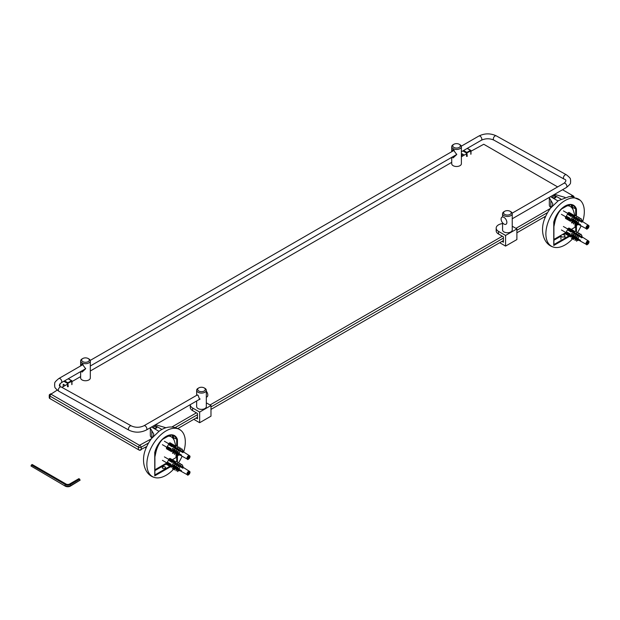 <?xml version="1.0" encoding="UTF-8"?>
<svg xmlns="http://www.w3.org/2000/svg" width="620" height="620" viewBox="0 0 620 620"><rect width="100%" height="100%" fill="white"/><g stroke="black" fill="none" stroke-linecap="round" stroke-linejoin="round"><path stroke-width="0.93" d="M148.622 442.92L141.275 447.16A2.038 1.178 180 0 1 138.392 447.16L49.84 396.033A2.038 1.178 180 0 1 49.243 395.204L49.243 397.691A2.038 1.178 0 0 0 49.84 398.528L139.477 450.275L146.785 446.47M177.956 428.474L197.493 417.198M210.978 409.409L503.409 240.576M516.894 232.794L545.794 216.109M57.187 390.127L50.918 394.165L139.477 445.292L138.392 447.16L138.392 449.655A2.038 1.178 0 0 0 141.275 449.655L140.19 450.275M50.918 399.148L49.84 398.528L49.84 396.033L50.918 394.165M547.63 212.552L516.894 230.299M503.409 238.08L210.978 406.914M197.493 414.703L175.328 427.498M570.919 196.61L572.322 195.385L573.399 196.013A2.038 1.178 180 0 1 573.996 196.842A2.038 1.178 180 0 1 573.973 197.036M557.644 186.915L483.763 144.258L470.991 151.218M572.322 195.385L562.534 189.736M139.477 445.292L151.288 438.882M171.911 426.979L196.416 412.835M210.017 404.976L502.332 236.212M515.933 228.354L550.296 208.514M49.84 394.367L50.918 393.747L49.84 394.367A2.038 1.178 180 0 0 49.243 395.204M466.519 153.799L461.389 156.767M451.716 162.347L90.311 371M80.639 376.588L71.982 381.587M67.51 384.168L61.938 387.384M164.517 466.728A1.682 0.969 180 0 1 165.61 467.643A1.682 0.969 180 0 1 165.121 468.325A1.682 0.969 180 0 1 163.285 468.534A1.682 0.969 180 0 1 162.254 467.643A1.682 0.969 180 0 1 163.347 466.728M177.429 446.501L177.429 439.503L173.678 437.821L173.127 435.465A16.159 9.331 -60 0 1 173.43 438.534M173.678 437.821L173.755 439.332M161.991 439.634L170.151 435.1A16.291 9.409 -60 0 1 173.879 435.821A16.291 9.409 -60 0 1 176.708 439.572L176.708 446.075M172.98 437.441L172.98 437.418A16.291 9.409 120 0 0 172.213 435.728M177.429 439.503A16.802 9.703 120 0 0 166.09 436.426A16.802 9.703 120 0 0 154.752 452.6L154.752 452.243M172.965 437.41L172.965 437.41A16.291 9.409 120 0 0 172.29 435.875M155.535 424.716L166.036 427.761M156.472 426.715A1.682 0.969 180 0 1 156.961 427.397A1.682 0.969 180 0 1 155.287 428.366A1.682 0.969 180 0 1 153.605 427.397A1.682 0.969 180 0 1 154.643 426.506A1.682 0.969 180 0 1 156.472 426.715M183.644 452.003A27.187 15.694 120 0 0 181.094 430.551C174.142 425.669 166.896 425.824 159.356 431.016L151.706 438.34A23.924 13.818 120 0 1 153.21 436.526L153.806 434.101L150.327 428.234L150.327 435.488A6.006 3.472 0 0 0 151.83 437.782A6.804 3.929 180 0 1 152.04 437.914M151.83 437.782L151.83 430.838M150.327 428.234L150.381 427.684M161.952 429.451L154.643 425.227M151.52 427.025L158.945 431.311M151.706 438.34A23.924 13.818 120 0 0 146.126 448.004C140.67 459.808 144.026 474.362 154.078 477.354A27.187 15.694 120 0 0 174.584 468.1M154.752 475.85L154.752 452.6L154.752 475.85L170.547 466.728M172.965 460.133L172.965 459.366M176.158 462.024L174.91 461.303M181.094 430.551A27.187 15.694 120 0 0 164.316 432.008A27.187 15.694 120 0 0 146.87 464.186A27.187 15.694 120 0 0 154.078 477.354M178.544 462.807A27.187 15.694 120 0 0 182.009 456.343M154.899 470.611L166.47 463.93M576.437 216.14L576.437 209.142L572.686 207.452L572.136 205.104A16.159 9.331 -60 0 1 572.438 208.173M572.686 207.452L572.764 208.963M560.999 209.273L569.16 204.732A16.291 9.409 -60 0 1 572.888 205.46A16.291 9.409 -60 0 1 575.716 209.203L575.716 215.706M571.989 207.08L571.989 207.049A16.291 9.409 120 0 0 571.221 205.36M576.437 209.142A16.802 9.703 120 0 0 565.099 206.057A16.802 9.703 120 0 0 553.761 222.231L553.761 221.883M571.973 207.041L571.973 207.041A16.291 9.409 120 0 0 571.299 205.507M554.543 194.347L565.045 197.392M555.481 196.346A1.682 0.969 180 0 1 555.97 197.036A1.682 0.969 180 0 1 554.296 198.005A1.682 0.969 180 0 1 552.614 197.036A1.682 0.969 180 0 1 553.652 196.137A1.682 0.969 180 0 1 555.481 196.346M582.653 221.635A27.187 15.694 120 0 0 580.103 200.19L572.074 196.703L569.075 196.641L558.364 200.655L550.715 207.979A23.924 13.818 120 0 1 552.218 206.158L552.815 203.74L549.336 197.865L549.336 205.119A6.006 3.472 0 0 0 550.839 207.413A6.804 3.929 180 0 1 551.048 207.545M550.839 207.413L550.839 200.477M549.336 197.865L549.39 197.323M560.961 199.082L553.652 194.858M550.529 196.664L557.954 200.942M550.715 207.979A23.924 13.818 120 0 0 545.135 217.643C539.679 229.439 543.035 243.993 553.087 246.993A27.187 15.694 120 0 0 573.593 237.731M553.761 245.481L553.761 222.231L553.761 245.481L569.555 236.36M571.973 229.764L571.973 228.997M575.166 231.655L573.918 230.935M580.103 200.19A27.187 15.694 120 0 0 563.332 201.647A27.187 15.694 120 0 0 545.879 233.825A27.187 15.694 120 0 0 553.087 246.993M577.553 232.446A27.187 15.694 120 0 0 581.018 225.975M553.908 240.242L560.906 236.204M563.658 234.616L565.479 233.562M512.236 226.222L516.894 228.912L516.894 239.56L505.571 246.094L499.712 242.715M501.991 241.397L503.409 242.211L503.409 236.832L498.519 234.011A8.006 4.627 0 0 1 496.178 230.741L496.178 228.106A8.006 4.627 180 0 1 502.564 223.58M516.894 228.912L505.571 235.445L498.519 231.376A8.006 4.627 180 0 1 496.178 228.106M505.571 235.445L505.571 246.094M206.321 402.837L210.978 405.526L210.978 416.175L199.656 422.716L193.789 419.329M196.075 418.012L197.493 418.833L197.493 413.455L192.603 410.634A8.006 4.627 0 0 1 190.255 407.363L190.255 404.728A8.006 4.627 180 0 1 190.263 404.666M210.978 405.526L199.656 412.068L192.603 407.999A8.006 4.627 180 0 1 190.255 404.728M199.656 412.068L199.656 422.716M90.311 366.009L456.467 154.613M454.212 150.334A2.596 1.496 -120 0 0 453.592 150.451A2.596 1.496 -120 0 0 453.236 150.831M455.677 155.07A2.596 1.496 -120 0 0 456.188 154.946A2.596 1.496 -120 0 0 456.7 154.109M459.97 144.692L459.25 144.282A3.821 2.201 180 0 1 459.25 147.397A3.821 2.201 180 0 1 453.848 147.397A3.821 2.201 180 0 1 453.848 144.282A3.821 2.201 180 0 1 459.25 144.282L459.97 144.692A4.836 2.79 180 0 1 461.389 146.669A4.836 2.79 180 0 1 456.553 149.459A4.836 2.79 180 0 1 451.716 146.669A4.836 2.79 180 0 1 453.127 144.692L453.848 144.282M451.716 151.706L451.716 150.644L453.127 149.559L456.731 154.535L453.127 157.875L452.344 156.992M461.389 152.908L461.389 163.711A4.836 2.79 180 0 1 456.553 166.501A4.836 2.79 180 0 1 451.716 163.711L451.716 157.356M461.389 152.838L461.389 150.536M85.63 368.35A2.596 1.496 60 0 1 85.118 369.187A2.596 1.496 60 0 1 84.599 369.303M82.158 365.072A2.596 1.496 60 0 1 82.522 364.684A2.596 1.496 60 0 1 83.134 364.576M82.778 361.638A3.821 2.201 180 0 1 82.778 358.515A3.821 2.201 180 0 1 88.172 358.515A3.821 2.201 180 0 1 88.172 361.638A3.821 2.201 180 0 1 82.778 361.638M90.311 367.149L90.311 364.777M90.311 367.071L90.311 377.952A4.836 2.79 180 0 1 87.327 380.533A4.836 2.79 180 0 1 82.057 379.928A4.836 2.79 180 0 1 80.639 377.952L80.639 371.589M80.639 365.947L80.639 364.885L82.057 363.793L85.653 368.768L82.057 372.108L81.267 371.233M88.172 358.515L88.892 358.933A4.836 2.79 180 0 1 90.311 360.91A4.836 2.79 180 0 1 87.327 363.49A4.836 2.79 180 0 1 82.057 362.878A4.836 2.79 180 0 1 80.639 360.91A4.836 2.79 180 0 1 82.057 358.933L82.778 358.515M196.834 395.227L198.067 395.219L199.617 399.435L198.935 399.652M204.181 387.903A3.821 2.201 180 0 1 204.181 391.019A3.821 2.201 180 0 1 198.78 391.019A3.821 2.201 180 0 1 198.78 387.903A3.821 2.201 180 0 1 204.181 387.903L204.902 388.314A4.836 2.79 180 0 1 206.321 390.29L206.321 406.588A4.836 2.79 180 0 1 204.902 408.557A4.836 2.79 180 0 1 199.632 409.161A4.836 2.79 180 0 1 196.649 406.588L196.649 400.977M206.321 390.29A4.836 2.79 180 0 1 204.902 392.266A4.836 2.79 180 0 1 199.632 392.871A4.836 2.79 180 0 1 196.649 390.29A4.836 2.79 180 0 1 198.067 388.314L198.78 387.903M510.097 211.281A3.821 2.201 180 0 1 510.097 214.396A3.821 2.201 180 0 1 504.703 214.396A3.821 2.201 180 0 1 504.703 211.281A3.821 2.201 180 0 1 510.097 211.281L510.818 211.699A4.836 2.79 180 0 1 512.236 213.667L512.236 229.966A4.836 2.79 180 0 1 507.4 232.756A4.836 2.79 180 0 1 502.564 229.966L502.564 222.789M512.236 213.667A4.836 2.79 180 0 1 507.4 216.465A4.836 2.79 180 0 1 502.564 213.667A4.836 2.79 180 0 1 503.982 211.699L504.703 211.281L503.982 211.699M470.991 154.078L470.991 150.753A0.512 0.512 0 0 0 470.735 150.311L470.844 154.287M467.325 148.343L470.735 150.311L470.844 150.962L466.519 153.039L466.519 156.364M462.202 156.294L462.202 153.869L464.303 155.077M467.24 156.364L466.883 152.411L466.519 153.039L462.853 150.924M71.982 384.447L71.982 381.114A0.512 0.512 0 0 0 71.726 380.68L71.835 384.648M68.316 378.704L71.726 380.68L71.835 381.323L67.51 383.4L67.51 386.733M63.194 386.655L63.194 384.237L65.294 385.446M68.231 386.733L67.874 382.78L67.51 383.4L63.844 381.285M575.011 216.117L573.554 211.071A18.538 10.703 120 0 0 573.198 210.033A18.538 10.703 120 0 0 569.772 206.212A11.61 6.704 120 0 0 558.721 212.598A18.538 10.703 120 0 0 554.947 221.813L553.908 226.595M570.88 204.794A21.181 12.229 -60 0 1 571.702 206.383L573.198 210.033M553.908 239.429L565.486 232.748M571.314 229.385L575.05 227.222L575.05 224.611M575.05 223.154L575.05 224.262M176.002 446.485L174.546 441.432A18.538 10.703 120 0 0 174.189 440.401A18.538 10.703 120 0 0 170.763 436.581A11.61 6.704 120 0 0 159.712 442.959A18.538 10.703 120 0 0 155.93 452.182L154.899 456.956M171.872 435.155A21.181 12.229 -60 0 1 172.693 436.751L174.189 440.401M154.899 469.797L166.478 463.109M172.298 459.746L176.041 457.591L176.041 454.971M176.041 453.522L176.041 454.631M568.16 234.383L569.997 233.972L569.958 234.631L569.315 234.631L569.997 235.802L568.37 235.678L568.16 234.383L565.479 232.833L566.424 231.872L570.129 233.895A2.821 1.628 120 0 0 569.997 234.476M568.16 235.383L565.479 233.833L565.479 232.833M572.152 231.33L571.834 230.772L571.4 231.02L571.725 231.578L571.167 231.942L570.609 230.973L570.609 230.144L571.834 229.679L572.748 231.028L571.508 230.958M569.152 228.307L571.47 229.648M570.609 230.144L567.928 228.594L568.788 228.098M572.19 230.059L573.918 230.888L573.918 231.702M568.881 235.802L570.462 236.879L571.167 236.476M567.664 235.274L570.462 236.879M567.928 228.594L567.564 229.222L570.609 230.973M586.753 243.28L587.435 241.893L588.155 241.482L588.155 242.273L588.837 241.878L588.155 243.892L587.435 244.311L587.435 243.521L586.753 243.916L586.753 243.28A1.504 0.868 -60 0 0 586.737 243.505A1.504 0.868 -60 0 0 586.753 243.722M588.155 242.273L587.473 241.878M572.833 237.29L571.477 238.15L571.772 238.638L573.128 237.778L573.198 237.08L574.632 238.274M575.391 238.514L574.825 238.84L574.523 238.336L574.965 238.08L576.267 239.126M577.003 239.39L576.352 239.762L576.05 239.258L576.561 238.963L577.817 239.94M578.437 240.157L577.732 240.56L577.476 240.134L578.057 239.801L586.466 244.451C586.536 246.039 590.418 241.924 588.481 240.971A2.007 1.163 120 0 0 586.923 241.475A2.007 1.163 120 0 0 586.024 243.513A2.007 1.163 120 0 0 586.466 244.451M580.436 240.312L579.305 239.708M578.801 239.436L577.708 239.049M577.274 238.615L576.275 238.08M575.67 237.754L574.376 237.127M573.857 236.778L572.795 236.212M580.537 236.979L581.878 237.809M571.276 230.826L582.25 237.6A2.279 1.317 120 0 0 581.823 237.855L578.871 236.026L578.437 238.196L577.476 238.731L576.422 236.84L578.367 235.716L577.437 235.143L576.91 236.561M576.251 233.197L574.43 232.771M577.84 234.205L576.259 233.895M579.336 235.158L577.871 234.895M581.351 236.514L579.305 235.778M577.437 235.143L577.143 234.624L575.205 235.74L576.05 237.964L574.903 235.902L576.848 234.779L575.825 234.143L575.275 235.685M575.825 234.143L573.996 233.019L573.423 234.825M573.469 235.228L573.593 235.794L572.833 236.212L571.477 233.787L573.423 232.663L571.694 231.601M571.609 231.686A2.821 1.628 120 0 0 571.167 232.097L567.564 229.896A2.953 1.705 120 0 0 566.424 231.872M569.958 234.6L572.779 236.119M573.345 236.422L574.353 237.111M574.577 237.088L575.988 237.847M576.127 237.917L577.414 238.615M577.561 238.692L580.444 240.242A2.279 1.317 120 0 0 580.444 240.738L569.082 234.631M587.435 243.521L586.753 243.125M588.155 243.102L587.435 242.691M588.155 243.892L586.753 243.079M588.837 242.707L587.435 241.901M571.772 238.638L573.461 237.662M573.128 237.778L573.593 237.506M572.361 232.012L573.461 232.639M574.787 233.407L575.345 233.725M575.709 233.942L576.104 234.321M577.267 234.84L577.716 235.313M578.592 235.6L578.111 235.329L578.313 235.685M578.654 235.639L579.235 236.259M580.475 237.018L579.739 236.569M575.314 238.63L574.825 238.84M574.523 238.336L573.291 239.126L573.593 239.63M573.996 233.019L573.423 232.663M571.477 233.787L573.717 232.508M571.772 233.631L573.128 236.065M576.995 232.763L576.089 231.136M576.949 239.483L576.352 239.762M576.05 239.258L574.903 239.987L575.205 240.498M578.716 233.701L577.91 232.252L575.964 233.376M577.91 232.252L575.67 233.531M575.531 233.624L573.593 234.748L574.825 236.956L573.593 234.748M575.329 236.669L574.825 236.956M578.398 240.242L577.732 240.56M577.476 240.134L576.422 240.808L576.678 241.234M580.281 234.608L579.522 233.252L577.577 234.368M579.522 233.252L577.274 234.531M576.809 237.537L576.352 237.801M581.413 236.476L582.056 236.104L581.002 234.213L579.057 235.337M581.002 234.213L578.801 235.468M578.871 236.026L578.623 235.585L576.678 236.708L577.732 238.599M575.236 233.787L573.291 234.903M570.648 234.972L580.429 240.622M569.315 234.763L569.958 235.135M569.997 235.29A2.821 1.628 120 0 0 570.129 235.724L569.997 235.802M567.564 229.896L567.564 229.222M572.748 231.028L572.748 231.183A2.821 1.628 120 0 0 572.307 231.283M568.16 218.759L569.997 218.341L569.958 219.007L569.315 219.007L569.997 220.17L568.37 220.046L568.16 218.759L565.479 217.209L566.424 216.24L570.129 218.263A2.821 1.628 120 0 0 569.997 218.852M568.16 219.751L565.479 218.201L565.479 217.209M572.152 215.698L571.834 215.14L571.4 215.388L571.725 215.946L571.167 216.31L570.609 215.349L570.609 214.512L571.834 214.055L572.748 215.396L571.508 215.326M569.152 212.676L571.47 214.016M570.609 214.512L567.928 212.97L568.788 212.466M572.19 214.435L573.918 215.256L573.918 216.078M568.881 220.17L570.462 221.255L571.167 220.836M567.664 219.643L570.462 221.255M567.928 212.97L567.564 213.59L570.609 215.349M586.753 227.649L587.435 226.269L588.155 225.851L588.155 226.641L588.837 226.246L588.155 228.261L587.435 228.679L587.435 227.889L586.753 228.284L586.753 227.649A1.504 0.868 -60 0 0 586.737 227.881A1.504 0.868 -60 0 0 586.753 228.09M588.155 226.641L587.473 226.246M572.833 221.658L571.477 222.526L571.772 223.014L573.128 222.146L573.198 221.449L574.632 222.65M575.391 222.882L574.825 223.208L574.523 222.712L574.965 222.456L576.267 223.502M577.003 223.758L576.352 224.13L576.05 223.626L576.561 223.332L577.817 224.308M578.437 224.525L577.732 224.928L577.476 224.502L578.057 224.169L586.466 228.819C586.536 230.408 590.418 226.292 588.481 225.339A2.007 1.163 120 0 0 586.923 225.851A2.007 1.163 120 0 0 586.024 227.889A2.007 1.163 120 0 0 586.466 228.819M580.436 224.68L579.343 224.022M578.801 223.804L577.708 223.417M577.274 222.991L576.089 222.479M575.67 222.123L574.446 221.472M573.857 221.154L572.795 220.581M580.537 221.356L581.878 222.185M571.276 215.194L582.25 221.976A2.279 1.317 120 0 0 581.823 222.224L578.871 220.402L578.437 222.565L577.476 223.107L576.422 221.208L578.367 220.085L577.437 219.511L576.91 220.929M576.251 217.566L574.43 217.139M577.84 218.573L576.259 218.271M579.336 219.526L577.871 219.263M581.351 220.883L579.305 220.154M577.437 219.511L577.143 218.992L575.205 220.115L576.05 222.332L574.903 220.271L576.848 219.147L575.825 218.519L575.275 220.054M575.825 218.519L573.996 217.388L573.423 219.201M573.469 219.596L573.593 220.162L572.833 220.588L571.477 218.155L573.423 217.031L571.694 215.969M571.609 216.062A2.821 1.628 120 0 0 571.167 216.465L567.564 214.272A2.953 1.705 120 0 0 566.424 216.24M569.958 218.976L572.779 220.495M573.345 220.79L574.353 221.479M574.577 221.456L575.988 222.216M576.127 222.293L577.414 222.983M577.561 223.06L580.444 224.611A2.279 1.317 120 0 0 580.444 225.114L569.082 218.999M587.435 227.889L586.753 227.494M588.155 227.478L587.435 227.06M588.155 228.261L586.753 227.455M588.837 227.075L587.435 226.269M571.772 223.014L573.461 222.037M573.128 222.146L573.593 221.875M572.361 216.38L573.461 217.016M574.787 217.775L575.345 218.101M575.709 218.31L576.104 218.69M577.267 219.209L577.716 219.689M578.592 219.976L578.111 219.697L578.313 220.054M578.654 220.007L579.235 220.627M580.475 221.394L579.739 220.937M575.314 222.999L574.825 223.208M574.523 222.712L573.291 223.495L573.593 223.998M573.996 217.388L573.423 217.031M571.477 218.155L573.717 216.884M571.772 218.008L573.128 220.433M576.995 217.139L576.089 215.512M576.949 223.851L576.352 224.13M576.05 223.626L574.903 224.363L575.205 224.866M578.716 218.07L577.91 216.628L575.964 217.752M577.91 216.628L575.67 217.907M575.531 218L573.593 219.124L574.825 221.332L573.593 219.124M575.329 221.038L574.825 221.332M578.398 224.611L577.732 224.928M577.476 224.502L576.422 225.176L576.678 225.603M580.281 218.984L579.522 217.62L577.577 218.744M579.522 217.62L577.274 218.899M576.809 221.906L576.352 222.177M581.413 220.852L582.056 220.48L581.002 218.581L579.057 219.705M581.002 218.581L578.801 219.837M578.871 220.402L578.623 219.953L576.678 221.077L577.732 222.975M575.236 218.155L573.291 219.279M570.648 219.348L580.429 224.99M569.315 219.131L569.958 219.503M569.997 219.658A2.821 1.628 120 0 0 570.129 220.092L569.997 220.17M567.564 214.272L567.564 213.59M572.748 215.396L572.748 215.551A2.821 1.628 120 0 0 572.307 215.651M169.151 449.12L170.988 448.71L170.95 449.368L170.299 449.368L170.988 450.539L169.361 450.414L169.151 449.12L166.47 447.57L167.416 446.609L171.12 448.632A2.821 1.628 120 0 0 170.988 449.213M169.151 450.12L166.47 448.57L166.47 447.57M173.143 446.067L172.825 445.509L172.391 445.757L172.709 446.315L172.159 446.679L171.6 445.71L171.6 444.881L172.825 444.416L173.74 445.764L172.5 445.695M170.143 443.044L172.461 444.385M171.6 444.881L168.919 443.331L169.779 442.835M173.181 444.796L174.91 445.625L174.91 446.439M169.872 450.539L171.446 451.616L172.159 451.205M168.656 450.004L171.446 451.616M168.919 443.331L168.555 443.959L171.6 445.71M187.744 458.017L188.426 456.63L189.147 456.219L189.147 457.01L189.828 456.614L189.147 458.63L188.426 459.04L188.426 458.257L187.744 458.653L187.744 458.017A1.504 0.868 -60 0 0 187.728 458.242A1.504 0.868 -60 0 0 187.744 458.459M189.147 457.01L188.465 456.614M173.825 452.026L172.469 452.887L172.763 453.375L174.119 452.515L174.189 451.817L175.623 453.011M176.382 453.251L175.817 453.577L175.514 453.073L175.956 452.817L177.258 453.863M177.994 454.127L177.343 454.499L177.041 453.995L177.553 453.7L178.808 454.669M179.428 454.894L178.723 455.297L178.467 454.871L179.048 454.538L187.457 459.188C187.527 460.776 191.41 456.661 189.472 455.708A2.007 1.163 120 0 0 187.914 456.212A2.007 1.163 120 0 0 187.015 458.25A2.007 1.163 120 0 0 187.457 459.188M181.428 455.049L180.335 454.39M179.792 454.173L178.7 453.786M178.266 453.352L177.072 452.848M176.661 452.492L175.437 451.833M174.848 451.515L173.786 450.949M181.528 451.716L182.869 452.546M172.267 445.555L183.241 452.337A2.279 1.317 120 0 0 182.815 452.592L179.862 450.763L179.428 452.933L178.467 453.468L177.413 451.577L179.358 450.453L178.428 449.88L177.901 451.298M177.243 447.935L175.421 447.508M178.831 448.942L177.25 448.632M180.327 449.895L178.862 449.632M182.342 451.252L180.296 450.515M178.428 449.88L178.134 449.361L176.196 450.476L177.041 452.701L175.894 450.639L177.832 449.515L176.816 448.88L176.266 450.422M176.816 448.88L174.987 447.756L174.414 449.562M174.46 449.965L174.584 450.531L173.825 450.949L172.469 448.524L174.414 447.4L172.685 446.33M172.6 446.423A2.821 1.628 120 0 0 172.159 446.834L168.555 444.633A2.953 1.705 120 0 0 167.416 446.609M170.95 449.337L173.77 450.856M174.336 451.159L175.344 451.848M175.569 451.825L176.979 452.585M177.119 452.654L178.405 453.352M178.552 453.429L181.435 454.979A2.279 1.317 120 0 0 181.435 455.475L170.074 449.368M188.426 458.257L187.744 457.862M189.147 457.839L188.426 457.428M189.147 458.63L187.744 457.816M189.828 457.444L188.426 456.63M172.763 453.375L174.453 452.399M174.119 452.515L174.584 452.243M173.352 446.741L174.453 447.377M175.778 448.144L176.328 448.462M176.7 448.679L177.095 449.058M178.258 449.578L178.707 450.05M179.583 450.337L179.102 450.066L179.304 450.422M179.645 450.376L180.226 450.996M181.466 451.755L180.73 451.306M176.305 453.367L175.817 453.577M175.514 453.073L174.282 453.863L174.584 454.359M174.987 447.756L174.414 447.4M172.469 448.524L174.708 447.245M172.763 448.368L174.119 450.802M177.987 447.5L177.08 445.873M177.94 454.22L177.343 454.499M177.041 453.995L175.894 454.724L176.196 455.227M179.707 448.43L178.901 446.989L176.956 448.113M178.901 446.989L176.661 448.268M176.522 448.361L174.584 449.485L175.817 451.693L174.584 449.485M176.32 451.407L175.817 451.693M179.389 454.979L178.723 455.297M178.467 454.871L177.413 455.545L177.669 455.971M181.273 449.345L180.513 447.989L178.568 449.105M180.513 447.989L178.266 449.268M177.8 452.275L177.343 452.538M182.404 451.213L183.047 450.841L181.986 448.95L180.048 450.074M181.986 448.95L179.792 450.205M179.862 450.763L179.614 450.321L177.669 451.445L178.723 453.336M176.227 448.516L174.282 449.639M171.639 449.709L181.42 455.359M170.299 449.5L170.95 449.872M170.988 450.027A2.821 1.628 120 0 0 171.12 450.461L170.988 450.539M168.555 444.633L168.555 443.959M173.74 445.764L173.74 445.92A2.821 1.628 120 0 0 173.298 446.02M169.151 464.752L170.988 464.334L170.95 465L170.299 465L170.988 466.163L169.361 466.046L169.151 464.752L166.47 463.202L167.416 462.241L171.12 464.256A2.821 1.628 120 0 0 170.988 464.845M169.151 465.752L166.47 464.202L166.47 463.202M173.143 461.691L172.825 461.133L172.391 461.381L172.709 461.939L172.159 462.311L171.6 461.342L171.6 460.513L172.825 460.048L173.74 461.396L172.5 461.319M170.143 458.668L172.461 460.009M171.6 460.513L168.919 458.963L169.779 458.467M173.181 460.428L174.91 461.257L174.91 462.078M169.872 466.163L171.446 467.248L172.159 466.829M168.919 458.963L168.555 459.583L171.6 461.342M187.744 473.641L188.426 472.262L189.147 471.843L189.147 472.642L189.828 472.239L189.147 474.261L188.426 474.672L188.426 473.882L187.744 474.277L187.744 473.641A1.504 0.868 -60 0 0 187.728 473.874A1.504 0.868 -60 0 0 187.744 474.083M189.147 472.642L188.465 472.246M173.825 467.658L172.469 468.518L172.763 469.007L174.119 468.146L174.189 467.441L175.623 468.643M176.382 468.875L175.817 469.208L175.514 468.704L175.956 468.449L177.258 469.495M177.994 469.751L177.343 470.131L177.041 469.619L177.553 469.325L178.808 470.301M179.428 470.518L178.723 470.929L178.467 470.495L179.048 470.161L187.457 474.819C187.527 476.4 191.41 472.293 189.472 471.332A2.007 1.163 120 0 0 187.914 471.843A2.007 1.163 120 0 0 187.015 473.882A2.007 1.163 120 0 0 187.457 474.819M181.428 470.681L180.335 470.022M179.792 469.797L178.7 469.418M178.266 468.983L177.266 468.441M176.661 468.123L175.437 467.464M174.848 467.147L173.786 466.581M181.528 467.348L182.869 468.178M172.267 461.187L183.241 467.968A2.279 1.317 120 0 0 182.815 468.216L179.862 466.395L179.428 468.557L178.467 469.1L177.413 467.209L179.358 466.085L178.428 465.512L177.901 466.922M177.243 463.558L175.421 463.132M178.831 464.574L177.25 464.264M180.327 465.527L178.862 465.264M182.342 466.883L180.296 466.147M178.428 465.512L178.134 464.985L176.196 466.108L177.041 468.325L175.894 466.263L177.832 465.139L176.816 464.512L176.266 466.054M176.816 464.512L174.987 463.38L174.414 465.194M174.46 465.597L174.584 466.155L173.825 466.581L172.469 464.147L174.414 463.032L172.685 461.962M172.6 462.055A2.821 1.628 120 0 0 172.159 462.466L168.555 460.265A2.953 1.705 120 0 0 167.416 462.241M170.95 464.969L173.77 466.488M174.336 466.79L175.344 467.48M175.569 467.449L176.979 468.209M177.119 468.286L178.405 468.976M178.552 469.061L181.435 470.611A2.279 1.317 120 0 0 181.435 471.107L170.074 464.992M188.426 473.882L187.744 473.486M189.147 473.471L188.426 473.052M189.147 474.261L187.744 473.447M189.828 473.075L188.426 472.262M172.763 469.007L174.453 468.03M174.119 468.146L174.584 467.875M173.352 462.373L174.453 463.008M175.778 463.775L176.328 464.093M176.7 464.303L177.095 464.69M178.258 465.209L178.707 465.682M179.583 465.969L179.102 465.69L179.304 466.046M179.645 466.007L180.226 466.62M181.466 467.387L180.73 466.938M176.305 468.999L175.817 469.208M175.514 468.704L174.282 469.495L174.584 469.991M174.987 463.38L174.414 463.032M172.469 464.147L174.708 462.877M172.763 464L174.119 466.426M177.987 463.132L177.08 461.505M177.94 469.851L177.343 470.131M177.041 469.619L175.894 470.355L176.196 470.859M179.707 464.062L178.901 462.621L176.956 463.745M178.901 462.621L176.661 463.9M176.522 463.993L174.584 465.116L175.817 467.325L174.584 465.116M176.32 467.031L175.817 467.325M179.389 470.603L178.723 470.929M178.467 470.495L177.413 471.169L177.669 471.603M181.273 464.977L180.513 463.613L178.568 464.736M180.513 463.613L178.266 464.892M177.8 467.906L177.343 468.17M182.404 466.844L183.047 466.472L181.986 464.582L180.048 465.697M181.986 464.582L179.792 465.837M179.862 466.395L179.614 465.953L177.669 467.069L178.723 468.968M176.227 464.147L174.282 465.271M171.639 465.341L181.42 470.983M170.299 465.124L170.95 465.496M170.988 465.659A2.821 1.628 120 0 0 171.12 466.085L170.988 466.163M168.555 460.265L168.555 459.583M173.74 461.396L173.74 461.551A2.821 1.628 120 0 0 173.298 461.652M163.572 466.604L162.494 467.224L163.572 466.604M561.317 235.151A2.038 1.178 0 0 0 560.906 235.863A2.038 1.178 0 0 0 562.162 236.949A2.038 1.178 0 0 0 564.378 236.693A2.038 1.178 0 0 0 564.975 235.863A2.038 1.178 0 0 0 564.378 235.026L562.495 234.469M562.689 234.36L563.301 234.406M154.767 428.319L156.186 427.506L156.542 427.707L155.411 428.366M156.186 427.506L156.186 427.916M553.776 197.958L555.195 197.137L555.551 197.346L554.419 197.997M555.195 197.137L555.195 197.555M206.321 391.243A4.077 2.348 60 0 1 207.816 395.033A4.077 2.348 60 0 1 206.321 397.079M503.982 224.045A4.077 2.348 -120 0 0 506.788 223.099A4.077 2.348 -120 0 0 503.324 217.101A4.077 2.348 -120 0 0 501.1 219.054A4.077 2.348 -120 0 0 503.982 224.045M65.247 486.134L31 466.023L65.247 486.134A3.627 2.093 0 0 0 70.378 486.134L80.143 480.151L78.926 478.64L69.564 484.042A2.48 1.434 0 0 1 66.053 484.042L32.217 464.512L31.403 464.977L65.247 484.514A3.627 2.093 0 0 0 70.378 484.514L79.732 479.113M65.247 484.514L64.837 485.561A4.2 2.426 0 0 0 70.781 485.561L80.143 480.151M31 466.023L31.403 464.977M140.19 445.292L141.275 447.16L141.275 449.655M572.322 195.804L572.911 196.819M176.708 453.577L176.708 454.204M176.708 454.933L176.708 461.706M177.429 462.132L177.429 455.568M177.429 455.529L177.429 454.514M169.833 466.31L154.899 474.936M575.716 223.215L575.716 223.835M575.716 224.564L575.716 231.338M576.437 231.764L576.437 225.207M576.437 225.169L576.437 224.153M568.842 235.949L553.908 244.567M498.519 231.376L498.519 234.011M192.603 407.999L192.603 410.634M197.369 394.917L143.925 425.769A2.441 1.411 60 0 1 146.367 427.18A2.441 1.411 60 0 1 146.367 430.001L200.151 398.954M146.367 430.001C140.577 432.822 134.788 432.884 128.983 430.195A2.441 1.442 -61 0 1 128.913 427.358A2.441 1.442 -61 0 1 131.355 425.917C135.532 427.761 139.725 427.715 143.925 425.769M128.983 430.195L58.877 391.267A2.441 1.442 -61 0 1 58.799 388.43A2.441 1.442 -61 0 1 61.248 386.996L131.355 425.917M58.877 391.267C53.018 386.686 55.366 386.95 54.514 385.028C55.358 383.051 52.816 383.462 58.838 378.533A2.441 1.411 60 0 1 61.279 379.944A2.441 1.411 60 0 1 61.279 382.765C58.753 384.881 58.745 386.291 61.248 386.996M461.311 146.173L478.873 136.036A2.441 1.411 60 0 1 481.314 137.446A2.441 1.411 60 0 1 481.314 140.267L461.381 151.776M478.873 136.036C484.654 133.215 490.451 133.153 496.256 135.842A2.441 1.442 119 0 0 493.807 137.284A2.441 1.442 119 0 0 493.884 140.12C489.699 138.275 485.514 138.322 481.314 140.267M496.256 135.842L566.362 174.77A2.441 1.442 119 0 0 563.921 176.204A2.441 1.442 119 0 0 563.991 179.041L493.884 140.12M566.362 174.77C572.221 179.35 569.873 179.087 570.726 181.009C569.881 182.985 572.423 182.575 566.401 187.504A2.441 1.411 -120 0 0 566.401 184.683A2.441 1.411 -120 0 0 563.96 183.272C566.486 181.156 566.494 179.746 563.991 179.041M545.306 217.217L544.779 216.69M467.178 148.428L470.479 150.334L466.883 152.411L463.574 150.505M59.954 386.028L59.954 383.803M146.297 447.586L145.77 447.059M68.169 378.797L71.471 380.703L67.874 382.78L64.565 380.874M569.772 206.212L569.106 204.802M554.947 221.813L554.04 221.565M170.763 436.581L170.097 435.17M155.93 452.182L155.031 451.926M568.881 233.972L565.835 232.213M588.861 241.699A2.007 1.163 120 0 0 588.481 240.971L580.816 236.096M586.799 243.056A1.504 0.868 -60 0 1 587.435 241.947M588.155 241.537A1.504 0.868 -60 0 1 588.798 241.901M588.837 242.071A1.504 0.868 -60 0 1 588.837 242.513M588.798 242.738A1.504 0.868 -60 0 1 588.155 243.838M587.435 244.257A1.504 0.868 -60 0 1 586.799 243.885M568.881 218.341L565.835 216.581M588.861 226.075A2.007 1.163 120 0 0 588.481 225.339L580.816 220.472M586.799 227.424A1.504 0.868 -60 0 1 587.435 226.323M588.155 225.905A1.504 0.868 -60 0 1 588.798 226.277M588.837 226.44A1.504 0.868 -60 0 1 588.837 226.889M588.798 227.106A1.504 0.868 -60 0 1 588.155 228.214M587.435 228.625A1.504 0.868 -60 0 1 586.799 228.261M169.872 448.71L166.827 446.95M189.852 456.436A2.007 1.163 120 0 0 189.472 455.708L181.807 450.833M187.79 457.793A1.504 0.868 -60 0 1 188.426 456.684M189.147 456.274A1.504 0.868 -60 0 1 189.782 456.638M189.828 456.808A1.504 0.868 -60 0 1 189.828 457.25M189.782 457.475A1.504 0.868 -60 0 1 189.147 458.575M188.426 458.994A1.504 0.868 -60 0 1 187.79 458.622M169.872 464.334L166.827 462.582M189.852 472.068A2.007 1.163 120 0 0 189.472 471.332L181.807 466.465M187.79 473.424A1.504 0.868 -60 0 1 188.426 472.316M189.147 471.897A1.504 0.868 -60 0 1 189.782 472.269M189.828 472.44A1.504 0.868 -60 0 1 189.828 472.882M189.782 473.099A1.504 0.868 -60 0 1 189.147 474.207M188.426 474.625A1.504 0.868 -60 0 1 187.79 474.254M70.378 486.134L70.781 485.561L70.378 484.514M173.879 435.821C168.671 432.047 157.023 441.812 154.899 452.461L154.899 475.346M572.888 205.46C567.68 201.678 556.032 211.443 553.908 222.1M553.908 244.985L553.908 222.084M451.716 146.669L451.716 150.575M461.389 146.669L461.389 150.644M80.639 360.91L80.639 364.816M90.311 360.91L90.311 364.885M454.111 150.327L90.233 360.406M83.034 364.568L58.838 378.533M85.483 368.799L61.279 382.765M512.236 218.775L566.401 187.504M512.159 213.172L563.96 183.272M196.649 390.29L196.649 395.335M502.564 213.667L502.564 217M545.05 217.853L544.213 217.023M59.807 383.974L59.807 385.857M146.041 448.221L145.204 447.384M572.795 220.519L571.888 220.061M567.625 213.319L563.409 210.885M565.634 216.775L561.418 214.342M572.795 236.15L571.888 235.685M567.625 228.951L563.409 226.509M565.634 232.407L561.418 229.974M173.786 466.511L172.879 466.054M168.617 459.311L164.401 456.878M166.625 462.768L162.409 460.335M173.786 450.887L172.879 450.422M168.617 443.688L164.401 441.246M166.625 447.144L162.409 444.703M565.579 234.065L568.37 235.678M569.044 228.075L573.918 230.888M574.469 232.058L572.694 230.935M572.795 237.313L569.889 235.802M565.579 218.442L568.37 220.046M569.044 212.443L573.918 215.256M574.469 216.434L572.694 215.303M572.795 221.689L569.889 220.17M166.571 448.803L169.361 450.414M170.035 442.812L174.91 445.625M175.46 446.795L173.685 445.671M173.786 452.05L170.88 450.539M166.571 464.434L169.361 466.046M170.035 458.436L174.91 461.257M168.663 465.636L171.446 467.248M175.46 462.427L173.685 461.303M173.786 467.682L170.88 466.163M164.292 466.604L165.369 467.224M560.906 235.863L560.906 239.243M564.975 235.863L564.975 238.181"/></g></svg>
